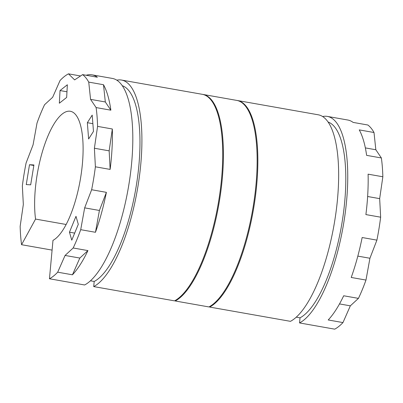 <?xml version="1.0" encoding="UTF-8"?>
<svg xmlns="http://www.w3.org/2000/svg" width="403" height="403" viewBox="0 0 403 403"><rect width="100%" height="100%" fill="white"/><g stroke="black" fill="none" stroke-linecap="round" stroke-linejoin="round"><path stroke-width="0.6" d="M296.26 317.161L300.023 317.826L299.555 322.944L334.722 329.155A105.742 34.688 -80 0 0 342.963 322.576L350.338 305.837L358.443 298.376A105.742 34.688 -80 0 0 365.979 280.07L369.929 258.252L376.906 240.133A105.742 34.688 -80 0 0 380.649 217.192L379.666 198.634L382.85 176.771A105.742 34.688 -80 0 0 381.374 157.966L375.833 149.755L374.009 132.506A105.742 34.688 -80 0 0 367.874 125.011L353.119 122.406A105.742 34.688 -80 0 0 347.769 120.013L327.362 116.407A105.742 34.688 -80 0 0 322.647 116.532M75.991 216.325L69.462 232.183L71.769 240.168L78.298 224.31L75.991 216.325M92.196 115.107L87.345 122.693L88.625 138.98L93.476 131.393L92.196 115.107M72.449 274.796L79.829 258.056L87.93 250.595A105.742 34.688 -80 0 1 72.449 274.796L57.694 272.186A105.742 34.688 -80 0 1 49.453 278.765L52.984 240.364A66.087 21.681 -80 0 0 81.477 172.026A66.087 21.681 -80 0 0 70.364 111.278A66.087 21.681 -80 0 0 43.665 147.589A66.087 21.681 -80 0 0 35.555 219.076L21.566 244.712L52.088 250.102M57.694 272.186L65.074 255.447L73.175 247.986A105.742 34.688 -80 0 0 80.711 229.68L84.66 207.862L91.637 189.742A105.742 34.688 -80 0 0 95.385 166.802L94.398 148.244L97.581 126.386A105.742 34.688 -80 0 0 96.11 107.576L90.564 99.365L88.741 82.116A105.742 34.688 -80 0 0 82.605 74.626L74.62 79.895L68.485 73.845A105.742 34.688 -80 0 0 60.037 80.529L52.662 97.269L44.557 104.73A105.742 34.688 -80 0 0 37.021 123.041L33.071 144.853L26.094 162.978A105.742 34.688 -80 0 0 22.351 185.914L23.334 204.472L20.15 226.335A105.742 34.688 -80 0 0 21.566 244.712M67.351 84.761L60.032 90.554L59.342 103.223L66.661 97.435L67.351 84.761M33.928 164.958L29.5 164.716L26.255 184.579L30.683 184.826L33.928 164.958M49.453 278.765L84.62 284.976A105.742 34.688 -80 0 0 130.209 175.632A105.742 34.688 -80 0 0 112.427 78.439L92.015 74.837A105.742 34.688 -80 0 0 86.171 75.255M80.56 75.976L68.485 73.845M82.605 74.626L97.36 77.23A105.742 34.688 -80 0 0 92.015 74.837M96.11 107.576L110.865 110.185A105.742 34.688 -80 0 0 103.495 84.721L88.741 82.116M95.385 166.802L110.14 169.411A105.742 34.688 -80 0 0 112.341 128.99L97.581 126.386M80.711 229.68L95.466 232.284A105.742 34.688 -80 0 0 106.392 192.347L91.637 189.742M87.93 250.595L73.175 247.986M66.132 224.481L35.555 219.076M122.285 85.693A100.453 32.95 -80 0 1 137.141 180.186A100.453 32.95 -80 0 1 94.191 281.465L90.428 280.8M94.191 281.465L93.718 286.588A105.742 34.688 -80 0 0 139.307 177.239A105.742 34.688 -80 0 0 121.525 80.051A105.742 34.688 -80 0 0 116.815 80.172M93.718 286.588L174.514 300.86A105.742 34.688 -80 0 0 211.006 235.407A105.742 34.688 -80 0 0 222.028 173.008A105.742 34.688 -80 0 0 202.321 94.322L121.525 80.051M211.006 235.407L211.091 235.1A104.684 34.341 -80 0 0 222.003 173.325L222.028 173.008M175.229 300.986L208.94 306.94A105.742 34.688 -80 0 0 245.432 241.488A105.742 34.688 -80 0 0 256.454 179.088A105.742 34.688 -80 0 0 236.747 100.402L203.036 94.448A105.742 34.688 -80 0 1 220.819 191.642A105.742 34.688 -80 0 1 175.229 300.986L175.119 300.527M203.036 94.448A105.742 34.688 -80 0 0 202.679 94.388M245.432 241.488L245.523 241.18A104.684 34.341 -80 0 0 256.434 179.406L256.454 179.088M209.661 307.066L290.452 321.337A105.742 34.688 -80 0 0 336.047 211.993A105.742 34.688 -80 0 0 318.259 114.8L237.468 100.528A105.742 34.688 -80 0 1 255.25 197.722A105.742 34.688 -80 0 1 209.661 307.066L209.55 306.607M237.468 100.528A105.742 34.688 -80 0 0 237.105 100.468M300.023 317.826A100.453 32.95 -80 0 0 342.973 216.542A100.453 32.95 -80 0 0 328.118 122.049M299.555 322.944A105.742 34.688 -80 0 0 345.144 213.6A105.742 34.688 -80 0 0 327.362 116.407M358.443 298.376L343.688 295.772A105.742 34.688 -80 0 1 328.208 319.972L342.963 322.576M365.979 280.07L351.225 277.46A105.742 34.688 -80 0 0 362.151 237.523L376.906 240.133M380.649 217.192L365.894 214.587A105.742 34.688 -80 0 0 368.095 174.167L382.85 176.771M381.374 157.966L366.619 155.362A105.742 34.688 -80 0 0 359.249 129.897L374.009 132.506M95.466 232.284L99.415 210.467L106.392 192.347M99.415 210.467L84.66 207.862M110.14 169.411L109.153 150.848L112.341 128.99M109.153 150.848L94.398 148.244M110.865 110.185L105.319 101.969L103.495 84.721M105.319 101.969L90.564 99.365M79.829 258.056L65.074 255.447M357.829 256.112L369.929 258.252M367.627 196.508L379.666 198.634M365.355 147.901L375.833 149.755M339.497 303.922L350.338 305.837M92.871 123.671L87.345 122.693M74.681 233.105L69.462 232.183M33.842 165.482L29.5 164.716M66.969 91.778L60.032 90.554"/></g></svg>
